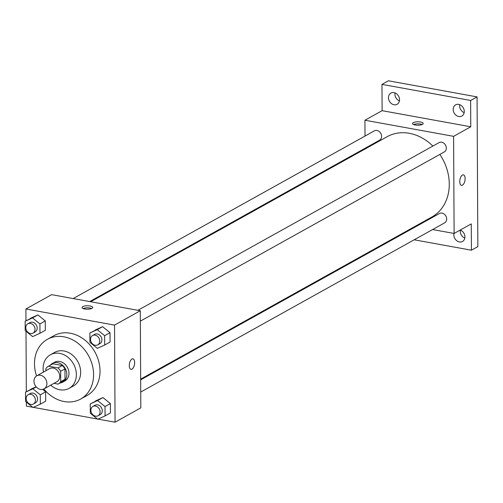 <?xml version="1.0" encoding="UTF-8"?>
<svg xmlns="http://www.w3.org/2000/svg" width="503" height="503" viewBox="0 0 503 503"><rect width="100%" height="100%" fill="white"/><g stroke="black" fill="none" stroke-linecap="round" stroke-linejoin="round"><path stroke-width="0.75" d="M40.391 375.238A7.476 6.118 60.9 0 1 46.603 381.381A7.476 6.118 60.9 0 1 44.069 388.857A7.476 6.118 60.9 0 1 35.084 385.298A7.476 6.118 60.9 0 1 36.794 375.791A7.476 6.118 60.9 0 1 40.391 375.238M36.794 375.791L49.671 368.624A7.476 6.118 60.9 0 1 53.268 368.07A7.476 6.118 60.9 0 1 59.48 374.213A7.476 6.118 60.9 0 1 56.94 381.689L44.069 388.857M52.507 363.983A10.148 8.306 60.9 0 1 52.658 363.895L48.37 366.285A10.148 8.306 60.9 0 0 45.892 368.624L45.899 370.717M53.947 383.355L58.084 384.11A10.148 8.306 60.9 0 0 58.241 384.022A10.148 8.306 60.9 0 0 60.718 381.689L60.668 371.308A10.148 8.306 60.9 0 0 58.002 367.919L48.527 366.203A10.148 8.306 60.9 0 0 48.37 366.285M60.718 381.689L65.013 379.3L64.956 368.919L60.668 371.308M58.002 367.919L62.29 365.53L52.815 363.814L48.527 366.203M62.29 365.53A10.148 8.306 60.9 0 1 64.956 368.919M65.013 379.3A10.148 8.306 60.9 0 1 62.535 381.632A10.148 8.306 60.9 0 1 62.378 381.72M60.159 382.959A10.682 8.74 -119.1 0 0 62.793 382.098A10.682 8.74 -119.1 0 0 66.83 374.439A10.682 8.74 -119.1 0 0 61.894 364.625A10.682 8.74 -119.1 0 0 52.4 363.436A10.682 8.74 -119.1 0 0 50.287 365.216M52.4 363.436L54.55 362.242A10.682 8.74 60.9 0 1 59.687 361.456A10.682 8.74 60.9 0 1 68.98 373.245A10.682 8.74 60.9 0 1 64.937 380.903L62.793 382.098M50.715 385.153A19.227 15.731 -119.1 0 0 69.093 388.366A19.227 15.731 -119.1 0 0 76.368 374.59A19.227 15.731 -119.1 0 0 67.477 356.923A19.227 15.731 -119.1 0 0 50.394 354.772A19.227 15.731 -119.1 0 0 43.447 372.088M69.093 388.366L73.388 385.977A19.227 15.731 -119.1 0 0 80.656 372.201A19.227 15.731 -119.1 0 0 71.766 354.533A19.227 15.731 -119.1 0 0 54.682 352.383L50.394 354.772M43.824 388.982A34.179 27.967 -119.1 0 0 80.656 399.042A34.179 27.967 -119.1 0 0 93.589 374.546A34.179 27.967 -119.1 0 0 77.783 343.134A34.179 27.967 -119.1 0 0 47.408 339.318A34.179 27.967 -119.1 0 0 36.562 375.93M47.408 339.318L53.846 335.734A34.179 27.967 60.9 0 1 70.301 333.225A34.179 27.967 60.9 0 1 100.022 370.963A34.179 27.967 60.9 0 1 87.094 395.459L80.656 399.042M105.064 415.918L110.427 412.932L110.383 403.588L102.97 397.577L90.238 403.89L90.288 413.24L97.701 419.25L105.064 415.918L105.014 406.575L97.601 400.564L90.238 403.89M30.884 389.152L36.122 386.788L25.521 392.139L25.571 401.488L32.984 407.499L40.347 404.167L40.297 394.824L32.884 388.813L25.521 392.139M40.347 404.167L45.71 401.18L45.66 391.837L42.642 389.385L45.66 391.837L40.297 394.824M26.376 402.142L26.401 406.103L32.67 407.241M33.299 407.361L97.387 418.999M98.016 419.112L115.055 422.206L114.546 325.089L25.892 308.993L25.955 320.801M26.005 331.244L26.326 391.692M104.693 345.027L110.056 342.04L110.012 332.697L102.599 326.68L89.867 332.999L89.918 342.342L97.331 348.359L104.693 345.027L104.643 335.683L97.23 329.666L89.867 332.999M39.976 333.275L45.339 330.289L45.289 320.945L37.876 314.928L25.15 321.247L25.2 330.59L32.613 336.608L39.976 333.275L39.926 323.932L32.513 317.915L25.15 321.247M115.055 422.206L140.809 407.87L140.299 310.753L114.546 325.089M131.943 359.029A5.338 2.546 -79.7 0 1 132.924 358.834A5.338 2.546 -79.7 0 1 134.477 364.543A5.338 2.546 -79.7 0 1 131.013 369.347A5.338 2.546 -79.7 0 1 129.328 364.618A5.338 2.546 -79.7 0 1 131.943 359.029M140.299 310.753L51.639 294.657L25.892 308.993M90.068 305.987A5.338 1.71 179.7 0 1 92.728 307.452A5.338 1.71 179.7 0 1 87.396 309.194A5.338 1.71 179.7 0 1 82.046 307.509A5.338 1.71 179.7 0 1 84.718 306.013A5.338 1.71 179.7 0 1 90.068 305.987M83.102 308.528A5.338 1.71 179.7 0 1 90.081 308.031A5.338 1.71 179.7 0 1 91.678 308.477M132.918 358.834A5.338 2.546 -79.7 0 1 134.471 364.543A5.338 2.546 -79.7 0 1 131.013 369.34M90.672 301.743L387.165 136.684A45.968 37.612 60.9 0 1 409.297 133.308A45.968 37.612 60.9 0 1 432.901 146.059M439.848 154.415A45.968 37.612 60.9 0 1 431.882 217.007L140.658 379.136M89.697 301.567L379.576 140.186A5.338 4.37 -119.1 0 0 380.796 133.396A5.338 4.37 -119.1 0 0 374.383 130.855L73.142 298.562M140.658 379.853L439.471 213.505A5.338 4.37 60.9 0 1 442.043 213.109A5.338 4.37 60.9 0 1 446.482 217.497A5.338 4.37 60.9 0 1 444.665 222.835L140.721 392.044M137.86 310.313L439.1 142.607A5.338 4.37 60.9 0 1 441.672 142.217A5.338 4.37 60.9 0 1 446.111 146.599A5.338 4.37 60.9 0 1 444.294 151.937L140.35 321.147M432.605 229.55L454.108 233.455L453.599 136.338L364.945 120.236L365.027 136.068M365.09 148.253L365.09 148.97M415.076 226.363L416.05 226.545M453.599 136.338L470.764 126.781L470.626 100.481L477.064 96.897L477.85 246.615L471.412 250.198L471.273 223.898L454.108 233.455M462.408 175.057A5.338 2.546 -79.7 0 1 463.389 174.862A5.338 2.546 -79.7 0 1 464.942 180.571A5.338 2.546 -79.7 0 1 461.484 185.368A5.338 2.546 -79.7 0 1 459.799 180.646A5.338 2.546 -79.7 0 1 462.408 175.057M477.064 96.897L388.41 80.794L381.972 84.378L382.11 110.679L364.945 120.236M470.764 126.781L382.11 110.679M420.539 122.015A5.338 1.71 179.7 0 1 423.193 123.48A5.338 1.71 179.7 0 1 417.861 125.222A5.338 1.71 179.7 0 1 412.517 123.537A5.338 1.71 179.7 0 1 415.189 122.04A5.338 1.71 179.7 0 1 420.539 122.015M413.567 124.549A5.338 1.71 179.7 0 1 420.546 124.052A5.338 1.71 179.7 0 1 422.149 124.505M463.389 174.862A5.338 2.546 -79.7 0 1 464.942 180.571A5.338 2.546 -79.7 0 1 461.477 185.368M460.22 230.047A6.407 5.244 60.9 0 1 464.785 235.561A6.407 5.244 60.9 0 1 462.496 241.484A6.407 5.244 60.9 0 1 456.806 240.767A6.407 5.244 60.9 0 1 453.838 234.876A6.407 5.244 60.9 0 1 453.995 233.43M396.653 236.624L397.628 236.8M414.183 239.805L471.412 250.198M453.184 109.44A6.407 5.244 60.9 0 1 455.605 104.844A6.407 5.244 60.9 0 1 463.307 107.894A6.407 5.244 60.9 0 1 461.842 116.042A6.407 5.244 60.9 0 1 456.146 115.325A6.407 5.244 60.9 0 1 453.184 109.44M388.461 97.689A6.407 5.244 60.9 0 1 390.888 93.093A6.407 5.244 60.9 0 1 398.583 96.142A6.407 5.244 60.9 0 1 397.119 104.291A6.407 5.244 60.9 0 1 391.428 103.574A6.407 5.244 60.9 0 1 388.461 97.689M470.626 100.481L381.972 84.378M395.006 92.917A6.407 5.244 -119.1 0 0 394.899 94.105A6.407 5.244 -119.1 0 0 399.439 100.883M459.723 104.668A6.407 5.244 -119.1 0 0 459.623 105.856A6.407 5.244 -119.1 0 0 464.162 112.634M460.383 230.11A6.407 5.244 -119.1 0 0 460.276 231.292A6.407 5.244 -119.1 0 0 464.816 238.076M27.822 323.787L29.966 322.593A5.338 4.37 60.9 0 1 32.538 322.203A5.338 4.37 60.9 0 1 36.971 326.585A5.338 4.37 60.9 0 1 35.16 331.93L33.016 333.124A5.338 4.37 60.9 0 1 26.596 330.578A5.338 4.37 60.9 0 1 27.822 323.787A5.338 4.37 60.9 0 1 30.387 323.398A5.338 4.37 60.9 0 1 34.826 327.78A5.338 4.37 60.9 0 1 33.016 333.124M45.339 330.289L45.289 320.945L39.926 323.932M45.289 320.945L37.876 314.928L32.513 317.915M37.876 314.928L30.513 318.261M28.193 394.685L30.337 393.491A5.338 4.37 60.9 0 1 32.909 393.095A5.338 4.37 60.9 0 1 37.341 397.483A5.338 4.37 60.9 0 1 35.531 402.821L33.387 404.016A5.338 4.37 60.9 0 1 26.967 401.476A5.338 4.37 60.9 0 1 28.193 394.685A5.338 4.37 60.9 0 1 30.758 394.289A5.338 4.37 60.9 0 1 35.197 398.678A5.338 4.37 60.9 0 1 33.387 404.016M45.71 401.18L45.66 391.837M36.254 386.939L32.884 388.813M92.539 335.539L94.683 334.344A5.338 4.37 60.9 0 1 97.255 333.954A5.338 4.37 60.9 0 1 101.688 338.343A5.338 4.37 60.9 0 1 99.877 343.681L97.733 344.876A5.338 4.37 60.9 0 1 91.32 342.336A5.338 4.37 60.9 0 1 92.539 335.539A5.338 4.37 60.9 0 1 95.111 335.149A5.338 4.37 60.9 0 1 99.544 339.538A5.338 4.37 60.9 0 1 97.733 344.876M110.056 342.04L110.012 332.697L104.643 335.683M110.012 332.697L102.599 326.68L97.23 329.666M102.599 326.68L95.237 330.012M92.91 406.437L95.054 405.242A5.338 4.37 60.9 0 1 97.626 404.852A5.338 4.37 60.9 0 1 102.065 409.235A5.338 4.37 60.9 0 1 100.248 414.573L98.104 415.767A5.338 4.37 60.9 0 1 91.691 413.227A5.338 4.37 60.9 0 1 92.91 406.437A5.338 4.37 60.9 0 1 95.482 406.047A5.338 4.37 60.9 0 1 99.915 410.429A5.338 4.37 60.9 0 1 98.104 415.767M110.427 412.932L110.383 403.588L105.014 406.575M110.383 403.588L102.97 397.577L97.601 400.564M102.97 397.577L95.608 400.904M62.535 381.632L58.241 384.022"/></g></svg>
